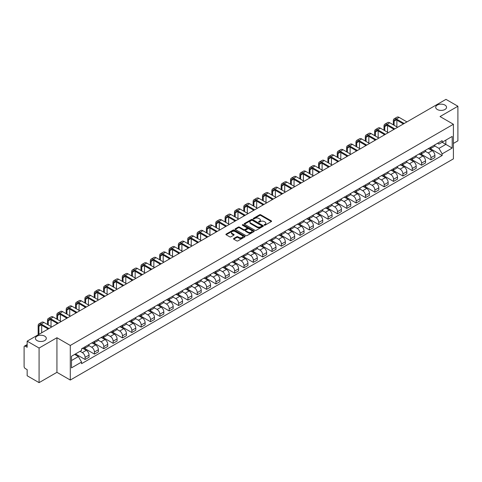 <?xml version="1.0" encoding="UTF-8"?>
<svg xmlns="http://www.w3.org/2000/svg" width="482" height="482" viewBox="0 0 482 482"><rect width="100%" height="100%" fill="white"/><g stroke="black" fill="none" stroke-linecap="round" stroke-linejoin="round"><path stroke-width="0.72" d="M264.263 225.184A0.584 0.337 0 0 0 265.088 225.184L271.336 221.575A0.831 0.482 0 0 0 271.583 221.238A0.831 0.482 0 0 0 271.336 220.895L260.75 214.785A0.831 0.482 0 0 0 259.575 214.785L253.327 218.394A0.584 0.337 0 0 0 254.147 218.87L254.96 218.4A2.663 1.536 0 0 1 258.72 218.4L259.605 218.912A2.663 1.536 0 0 1 260.382 219.997A2.663 1.536 0 0 1 259.605 221.081L258.798 221.551A0.584 0.337 0 0 0 259.617 222.027L260.425 221.557A2.663 1.536 0 0 1 264.19 221.557L265.076 222.069A2.663 1.536 0 0 1 265.853 223.154A2.663 1.536 0 0 1 265.076 224.238L264.263 224.708A0.584 0.337 0 0 0 264.263 225.184L264.263 224.708M44.712 336.147A5.423 3.133 0 0 0 38.801 335.466A5.423 3.133 0 0 0 35.451 338.364A5.423 3.133 0 0 0 37.042 340.575A5.423 3.133 0 0 0 42.952 341.256A5.423 3.133 0 0 0 46.302 338.364A5.423 3.133 0 0 0 44.712 336.147M444.958 105.07A5.423 3.133 0 0 0 439.048 104.389A5.423 3.133 0 0 0 435.698 107.281A5.423 3.133 0 0 0 437.288 109.492A5.423 3.133 0 0 0 443.199 110.173A5.423 3.133 0 0 0 446.549 107.281A5.423 3.133 0 0 0 444.958 105.07M233.758 238.488A0.831 0.482 0 0 0 233.511 238.825A0.831 0.482 0 0 0 233.758 239.162L236.728 240.88A0.831 0.482 0 0 0 237.903 240.88L244.844 236.873A0.831 0.482 0 0 0 245.085 236.535A0.831 0.482 0 0 0 244.844 236.192L234.258 230.083A0.831 0.482 0 0 0 233.077 230.083L226.142 234.089A0.831 0.482 0 0 0 225.895 234.427A0.831 0.482 0 0 0 226.142 234.77L229.727 236.837A0.831 0.482 0 0 0 230.902 236.837L233.872 235.126A0.831 0.482 0 0 0 234.119 234.782A0.831 0.482 0 0 0 233.872 234.445L232.095 233.421A2.223 1.283 0 0 1 231.444 232.511A2.223 1.283 0 0 1 232.818 231.324A2.223 1.283 0 0 1 235.24 231.601L242.211 235.626A2.223 1.283 0 0 1 242.862 236.535A2.223 1.283 0 0 1 241.488 237.722A2.223 1.283 0 0 1 239.066 237.439L237.903 236.77A0.831 0.482 0 0 0 236.728 236.77L233.758 238.488L233.758 239.162L236.728 237.463L236.728 236.77M70.294 345.455L56.936 337.737L39.078 348.046L27.155 341.166L445.977 99.358L457.9 106.245L440.042 116.554L453.405 124.266L70.294 345.455L70.294 380.045L453.405 158.861L453.405 124.266M255.014 230.318A0.831 0.482 0 0 0 256.195 230.318L263.13 226.311A0.831 0.482 0 0 0 263.377 225.974A0.831 0.482 0 0 0 263.13 225.636L252.544 219.521A0.831 0.482 0 0 0 251.369 219.521L244.428 223.528A0.831 0.482 0 0 0 244.187 223.865A0.831 0.482 0 0 0 244.428 224.208L255.014 230.318M242.633 225.311A0.584 0.337 0 0 1 243.223 225.389L253.978 231.601L247.049 235.602A0.831 0.482 0 0 1 245.868 235.602L235.282 229.486L235.282 228.805A0.831 0.482 0 0 0 235.041 229.149A0.831 0.482 0 0 0 235.282 229.486M235.282 228.805L238.253 227.094A0.831 0.482 0 0 1 239.434 227.094L243.723 229.571A0.831 0.482 0 0 0 244.898 229.571L246.868 228.432A0.831 0.482 0 0 0 247.115 228.094A0.831 0.482 0 0 0 246.868 227.757L242.404 225.172A0.584 0.337 0 0 1 243.223 224.702L253.99 230.914A0.831 0.482 0 0 1 254.231 231.252A0.831 0.482 0 0 1 253.99 231.595L253.99 230.914M39.078 348.046L39.078 382.642L27.155 375.755L27.155 369.634L25.299 368.561A1.693 0.976 -120 0 1 24.1 366.483L24.1 346.907A1.693 0.976 -120 0 1 24.449 346.13L27.155 344.57M453.405 143.431L457.9 140.834L457.9 106.245M39.078 382.642L56.936 372.333L70.294 380.045M27.155 341.166L27.155 347.287L25.299 346.215A1.693 0.976 -120 0 0 24.449 346.13M430.938 147.1A3.898 2.253 60 0 1 430.131 148.848L434.083 146.564A3.898 2.253 -120 0 0 434.891 144.817M425.323 151.294L428.179 152.945A3.898 2.253 60 0 1 430.938 157.716L434.891 155.433A3.898 2.253 -120 0 0 432.137 150.661L429.305 149.028M434.891 155.433L434.891 157.548L430.938 159.825L421.027 154.107M430.131 148.848A3.898 2.253 60 0 1 428.209 148.673M430.938 157.716L430.938 159.825M421.587 152.493A3.898 2.253 60 0 1 420.78 154.246L424.738 151.963A3.898 2.253 -120 0 0 425.546 150.209M411.676 159.5L421.587 165.224L425.546 162.94L425.546 160.831A3.898 2.253 -120 0 0 422.786 156.06L419.961 154.421M420.78 154.246A3.898 2.253 60 0 1 418.864 154.065M415.978 156.692L418.834 158.343A3.898 2.253 60 0 1 421.587 163.115L421.587 165.224M412.243 157.891A3.898 2.253 60 0 1 411.435 159.638L415.388 157.355A3.898 2.253 -120 0 0 416.195 155.608M402.331 164.898L412.243 170.622L416.195 168.338L416.195 166.23A3.898 2.253 -120 0 0 413.442 161.452L410.61 159.819M411.435 159.638A3.898 2.253 60 0 1 409.519 159.464M406.633 162.091L409.489 163.735A3.898 2.253 60 0 1 412.243 168.513L412.243 170.622M402.898 163.29A3.898 2.253 60 0 1 402.09 165.037L406.043 162.753A3.898 2.253 -120 0 0 406.85 161.006M392.981 170.297L402.898 176.02L406.85 173.737L406.85 171.622A3.898 2.253 -120 0 0 404.097 166.85L401.265 165.218M402.09 165.037A3.898 2.253 60 0 1 400.168 164.862M397.282 167.483L400.138 169.134A3.898 2.253 60 0 1 402.898 173.906L402.898 176.02M393.547 168.682A3.898 2.253 60 0 1 392.74 170.435L396.698 168.152A3.898 2.253 -120 0 0 397.505 166.398M383.636 175.689L393.547 181.413L397.505 179.129L397.505 177.021A3.898 2.253 -120 0 0 394.746 172.249L391.914 170.61M392.74 170.435A3.898 2.253 60 0 1 390.824 170.26M387.938 172.881L390.794 174.532A3.898 2.253 60 0 1 393.547 179.304L393.547 181.413M384.202 174.08A3.898 2.253 60 0 1 383.395 175.828L387.347 173.544A3.898 2.253 -120 0 0 388.155 171.797M374.291 181.087L384.202 186.811L388.155 184.528L388.155 182.419A3.898 2.253 -120 0 0 385.401 177.641L382.569 176.008M383.395 175.828A3.898 2.253 60 0 1 381.473 175.653M378.587 178.28L381.443 179.925A3.898 2.253 60 0 1 384.202 184.702L384.202 186.811M374.857 179.479A3.898 2.253 60 0 1 374.05 181.226L378.002 178.943A3.898 2.253 -120 0 0 378.81 177.195M364.94 186.486L374.857 192.21L378.81 189.926L378.81 187.811A3.898 2.253 -120 0 0 376.05 183.04L373.225 181.407M374.05 181.226A3.898 2.253 60 0 1 372.128 181.051M369.242 183.672L372.098 185.323A3.898 2.253 60 0 1 374.857 190.095L374.857 192.21M365.507 184.871A3.898 2.253 60 0 1 364.699 186.624L368.658 184.341A3.898 2.253 -120 0 0 369.465 182.588M355.596 191.878L365.507 197.602L369.465 195.318L369.465 193.21A3.898 2.253 -120 0 0 366.706 188.438L363.874 186.799M364.699 186.624A3.898 2.253 60 0 1 362.783 186.45M359.897 189.071L362.753 190.721A3.898 2.253 60 0 1 365.507 195.493L365.507 197.602M356.162 190.27A3.898 2.253 60 0 1 355.354 192.017L359.307 189.733A3.898 2.253 -120 0 0 360.114 187.986M346.245 197.277L356.162 203L360.114 200.717L360.114 198.608A3.898 2.253 -120 0 0 357.361 193.83L354.529 192.198M355.354 192.017A3.898 2.253 60 0 1 353.433 191.842M350.547 194.469L353.402 196.114A3.898 2.253 60 0 1 356.162 200.892L356.162 203M346.811 195.668A3.898 2.253 60 0 1 346.004 197.415L349.962 195.132A3.898 2.253 -120 0 0 350.769 193.384M336.9 202.675L346.811 208.399L350.769 206.115L350.769 204A3.898 2.253 -120 0 0 348.01 199.229L345.184 197.596M346.004 197.415A3.898 2.253 60 0 1 344.088 197.24M341.202 199.861L344.058 201.512A3.898 2.253 60 0 1 346.811 206.284L346.811 208.399M337.466 201.06A3.898 2.253 60 0 1 336.659 202.814L340.611 200.53A3.898 2.253 -120 0 0 341.419 198.777M327.555 208.067L337.466 213.791L341.419 211.508L341.419 209.399A3.898 2.253 -120 0 0 338.665 204.627L335.834 202.994M336.659 202.814A3.898 2.253 60 0 1 334.743 202.639M331.857 205.26L334.713 206.911A3.898 2.253 60 0 1 337.466 211.682L337.466 213.791M328.122 206.459A3.898 2.253 60 0 1 327.314 208.206L331.267 205.928A3.898 2.253 -120 0 0 332.074 204.175M318.204 213.466L328.122 219.19L332.074 216.906L332.074 214.797A3.898 2.253 -120 0 0 329.32 210.019L326.489 208.387M327.314 208.206A3.898 2.253 60 0 1 325.392 208.031M322.506 210.658L325.362 212.303A3.898 2.253 60 0 1 328.122 217.081L328.122 219.19M318.771 211.857A3.898 2.253 60 0 1 317.963 213.604L321.922 211.321A3.898 2.253 -120 0 0 322.729 209.574M308.86 218.864L318.771 224.588L322.729 222.304L322.729 220.19A3.898 2.253 -120 0 0 319.97 215.418L317.138 213.785M317.963 213.604A3.898 2.253 60 0 1 316.047 213.43M313.161 216.05L316.017 217.701A3.898 2.253 60 0 1 318.771 222.473L318.771 224.588M309.426 217.249A3.898 2.253 60 0 1 308.619 219.003L312.571 216.719A3.898 2.253 -120 0 0 313.378 214.966M299.515 224.257L309.426 229.98L313.378 227.697L313.378 225.588A3.898 2.253 -120 0 0 310.625 220.816L307.793 219.183M308.619 219.003A3.898 2.253 60 0 1 306.697 218.828M303.811 221.449L306.666 223.1A3.898 2.253 60 0 1 309.426 227.872L309.426 229.98M300.075 222.648A3.898 2.253 60 0 1 299.274 224.401L303.226 222.118A3.898 2.253 -120 0 0 304.034 220.364M290.164 229.655L300.081 235.379L304.034 233.095L304.034 230.986A3.898 2.253 -120 0 0 301.274 226.209L298.448 224.576M299.274 224.401A3.898 2.253 60 0 1 297.352 224.22M294.466 226.847L297.322 228.492A3.898 2.253 60 0 1 300.081 233.27L300.081 235.379M290.73 228.046A3.898 2.253 60 0 1 289.923 229.793L293.881 227.51A3.898 2.253 -120 0 0 294.683 225.763M280.819 235.053L290.73 240.777L294.683 238.494L294.683 236.385A3.898 2.253 -120 0 0 291.929 231.607L289.098 229.974M289.923 229.793A3.898 2.253 60 0 1 288.007 229.619M285.121 232.24L287.977 233.891A3.898 2.253 60 0 1 290.73 238.662L290.73 240.777M281.386 233.439A3.898 2.253 60 0 1 280.578 235.192L284.531 232.908A3.898 2.253 -120 0 0 285.338 231.161M271.468 240.446L281.386 246.169L285.338 243.886L285.338 241.777A3.898 2.253 -120 0 0 282.585 237.005L279.753 235.373M280.578 235.192A3.898 2.253 60 0 1 278.656 235.017M275.77 237.638L278.626 239.289A3.898 2.253 60 0 1 281.386 244.061L281.386 246.169M272.035 238.837A3.898 2.253 60 0 1 271.227 240.59L275.186 238.307A3.898 2.253 -120 0 0 275.993 236.554M262.124 245.844L272.035 251.568L275.993 249.284L275.993 247.176A3.898 2.253 -120 0 0 273.234 242.404L270.402 240.765M271.227 240.59A3.898 2.253 60 0 1 269.311 240.41M266.425 243.036L269.281 244.681A3.898 2.253 60 0 1 272.035 249.459L272.035 251.568M262.69 244.235A3.898 2.253 60 0 1 261.883 245.983L265.835 243.699A3.898 2.253 -120 0 0 266.642 241.952M252.779 251.243L262.69 256.966L266.642 254.683L266.642 252.574A3.898 2.253 -120 0 0 263.889 247.796L261.057 246.163M261.883 245.983A3.898 2.253 60 0 1 259.967 245.808M257.075 248.429L259.937 250.08A3.898 2.253 60 0 1 262.69 254.858L262.69 256.966M253.345 249.634A3.898 2.253 60 0 1 252.538 251.381L256.49 249.098A3.898 2.253 -120 0 0 257.298 247.35M243.428 256.635L253.345 262.359L257.298 260.075L257.298 257.966A3.898 2.253 -120 0 0 254.544 253.195L251.712 251.562M252.538 251.381A3.898 2.253 60 0 1 250.616 251.206M247.73 253.827L250.586 255.478A3.898 2.253 60 0 1 253.345 260.25L253.345 262.359M243.994 255.026A3.898 2.253 60 0 1 243.187 256.779L247.145 254.496A3.898 2.253 -120 0 0 247.953 252.743M234.083 262.033L243.994 267.757L247.953 265.474L247.953 263.365A3.898 2.253 -120 0 0 245.193 258.593L242.362 256.954M243.187 256.779A3.898 2.253 60 0 1 241.271 256.599M238.385 259.226L241.241 260.876A3.898 2.253 60 0 1 243.994 265.648L243.994 267.757M234.65 260.425A3.898 2.253 60 0 1 233.842 262.172L237.795 259.888A3.898 2.253 -120 0 0 238.602 258.141M224.739 267.432L234.65 273.155L238.602 270.872L238.602 268.763A3.898 2.253 -120 0 0 235.849 263.985L233.017 262.353M233.842 262.172A3.898 2.253 60 0 1 231.92 261.997M229.034 264.624L231.89 266.269A3.898 2.253 60 0 1 234.65 271.047L234.65 273.155M225.299 265.823A3.898 2.253 60 0 1 224.492 267.57L228.45 265.287A3.898 2.253 -120 0 0 229.257 263.54M215.388 272.83L225.299 278.548L229.257 276.27L229.257 274.156A3.898 2.253 -120 0 0 226.498 269.384L223.672 267.751M224.492 267.57A3.898 2.253 60 0 1 222.576 267.396M219.69 270.016L222.545 271.667A3.898 2.253 60 0 1 225.299 276.439L225.299 278.548M215.954 271.215A3.898 2.253 60 0 1 215.147 272.969L219.099 270.685A3.898 2.253 -120 0 0 219.906 268.932M206.043 278.222L215.954 283.946L219.906 281.663L219.906 279.554A3.898 2.253 -120 0 0 217.153 274.782L214.321 273.143M215.147 272.969A3.898 2.253 60 0 1 213.231 272.788M210.345 275.415L213.201 277.066A3.898 2.253 60 0 1 215.954 281.837L215.954 283.946M206.609 276.614A3.898 2.253 60 0 1 205.802 278.361L209.754 276.078A3.898 2.253 -120 0 0 210.562 274.33M196.692 283.621L206.609 289.345L210.562 287.061L210.562 284.952A3.898 2.253 -120 0 0 207.808 280.175L204.977 278.542M205.802 278.361A3.898 2.253 60 0 1 203.88 278.186M200.994 280.813L203.85 282.458A3.898 2.253 60 0 1 206.609 287.236L206.609 289.345M197.258 282.012A3.898 2.253 60 0 1 196.451 283.759L200.41 281.476A3.898 2.253 -120 0 0 201.217 279.729M187.347 289.019L197.258 294.743L201.217 292.46L201.217 290.345A3.898 2.253 -120 0 0 198.457 285.573L195.626 283.94M196.451 283.759A3.898 2.253 60 0 1 194.535 283.585M191.649 286.206L194.505 287.856A3.898 2.253 60 0 1 197.258 292.628L197.258 294.743M187.914 287.405A3.898 2.253 60 0 1 187.106 289.158L191.059 286.874A3.898 2.253 -120 0 0 191.866 285.121M178.003 294.412L187.914 300.135L191.866 297.852L191.866 295.743A3.898 2.253 -120 0 0 189.113 290.971L186.281 289.333M187.106 289.158A3.898 2.253 60 0 1 185.184 288.983M182.298 291.604L185.154 293.255A3.898 2.253 60 0 1 187.914 298.027L187.914 300.135M178.569 292.803A3.898 2.253 60 0 1 177.762 294.55L181.714 292.267A3.898 2.253 -120 0 0 182.521 290.519M168.652 299.81L178.569 305.534L182.521 303.25L182.521 301.142A3.898 2.253 -120 0 0 179.762 296.364L176.936 294.731M177.762 294.55A3.898 2.253 60 0 1 175.84 294.375M172.954 297.002L175.81 298.647A3.898 2.253 60 0 1 178.569 303.425L178.569 305.534M169.218 298.201A3.898 2.253 60 0 1 168.411 299.949L172.369 297.665A3.898 2.253 -120 0 0 173.177 295.918M159.307 305.208L169.218 310.932L173.177 308.649L173.177 306.534A3.898 2.253 -120 0 0 170.417 301.762L167.585 300.129M168.411 299.949A3.898 2.253 60 0 1 166.495 299.774M163.609 302.395L166.465 304.046A3.898 2.253 60 0 1 169.218 308.817L169.218 310.932M159.873 303.594A3.898 2.253 60 0 1 159.066 305.347L163.018 303.064A3.898 2.253 -120 0 0 163.826 301.31M149.956 310.601L159.873 316.325L163.826 314.041L163.826 311.932A3.898 2.253 -120 0 0 161.072 307.161L158.241 305.522M159.066 305.347A3.898 2.253 60 0 1 157.144 305.172M154.258 307.793L157.114 309.444A3.898 2.253 60 0 1 159.873 314.216L159.873 316.325M150.523 308.992A3.898 2.253 60 0 1 149.715 310.739L153.674 308.456A3.898 2.253 -120 0 0 154.481 306.709M140.611 315.999L150.523 321.723L154.481 319.439L154.481 317.331A3.898 2.253 -120 0 0 151.722 312.553L148.896 310.92M149.715 310.739A3.898 2.253 60 0 1 147.799 310.565M144.913 313.192L147.769 314.836A3.898 2.253 60 0 1 150.523 319.614L150.523 321.723M141.178 314.391A3.898 2.253 60 0 1 140.37 316.138L144.323 313.854A3.898 2.253 -120 0 0 145.13 312.107M131.267 321.398L141.178 327.121L145.13 324.838L145.13 322.723A3.898 2.253 -120 0 0 142.377 317.951L139.545 316.319M140.37 316.138A3.898 2.253 60 0 1 138.455 315.963M135.569 318.584L138.424 320.235A3.898 2.253 60 0 1 141.178 325.007L141.178 327.121M131.833 319.783A3.898 2.253 60 0 1 131.026 321.536L134.978 319.253A3.898 2.253 -120 0 0 135.785 317.499M121.916 326.79L131.833 332.514L135.785 330.23L135.785 328.122A3.898 2.253 -120 0 0 133.032 323.35L130.2 321.717M131.026 321.536A3.898 2.253 60 0 1 129.104 321.361M126.218 323.982L129.074 325.633A3.898 2.253 60 0 1 131.833 330.405L131.833 332.514M122.482 325.181A3.898 2.253 60 0 1 121.675 326.929L125.633 324.651A3.898 2.253 -120 0 0 126.441 322.898M112.571 332.188L122.482 337.912L126.441 335.629L126.441 333.52A3.898 2.253 -120 0 0 123.681 328.742L120.849 327.109M121.675 326.929A3.898 2.253 60 0 1 119.759 326.754M116.873 329.381L119.729 331.026A3.898 2.253 60 0 1 122.482 335.803L122.482 337.912M113.137 330.58A3.898 2.253 60 0 1 112.33 332.327L116.283 330.043A3.898 2.253 -120 0 0 117.09 328.296M103.226 337.587L113.137 343.311L117.09 341.027L117.09 338.912A3.898 2.253 -120 0 0 114.336 334.14L111.505 332.508M112.33 332.327A3.898 2.253 60 0 1 110.408 332.152M107.522 334.773L110.378 336.424A3.898 2.253 60 0 1 113.137 341.196L113.137 343.311M103.787 335.972A3.898 2.253 60 0 1 102.985 337.725L106.938 335.442A3.898 2.253 -120 0 0 107.745 333.689M93.876 342.979L103.793 348.703L107.745 346.419L107.745 344.311A3.898 2.253 -120 0 0 104.986 339.539L102.16 337.906M102.985 337.725A3.898 2.253 60 0 1 101.063 337.551M98.177 340.172L101.033 341.822A3.898 2.253 60 0 1 103.793 346.594L103.793 348.703M94.442 341.37A3.898 2.253 60 0 1 93.635 343.124L97.593 340.84A3.898 2.253 -120 0 0 98.394 339.087M84.531 348.378L94.442 354.101L98.394 351.818L98.394 349.709A3.898 2.253 -120 0 0 95.641 344.931L92.809 343.298M93.635 343.124A3.898 2.253 60 0 1 91.719 342.943M88.833 345.57L91.688 347.215A3.898 2.253 60 0 1 94.442 351.993L94.442 354.101M85.097 346.769A3.898 2.253 60 0 1 84.29 348.516L88.242 346.233A3.898 2.253 -120 0 0 89.05 344.485M75.481 353.945L85.097 359.5L89.05 357.216L89.05 355.107A3.898 2.253 -120 0 0 86.296 350.33L83.464 348.697M84.29 348.516A3.898 2.253 60 0 1 82.368 348.341M80.06 351.3L82.338 352.613A3.898 2.253 60 0 1 85.097 357.385L85.097 359.5M437.56 143.275L438.963 144.088L452.206 136.442L445.856 140.111L445.856 144.401L438.963 148.378L434.674 145.901M71.493 360.536L78.385 356.56L81.56 362.06L71.493 367.868L71.493 356.246L81.56 350.432L81.56 348.811L442.145 140.63L442.145 142.256L452.206 148.064L442.145 153.879L438.963 148.378M452.206 136.442L452.206 148.064M81.56 362.06L81.56 363.681L442.145 155.505L442.145 153.879M56.936 337.737L56.936 372.333M78.385 356.56L74.668 354.415M430.372 148.709L442.145 155.505M264.498 225.269L265.076 224.931A2.663 1.536 0 0 0 265.853 223.847L265.853 223.154M260.382 219.997L260.382 220.69A2.663 1.536 0 0 1 259.605 221.774L259.027 222.106M271.336 220.895L271.336 221.575L260.75 215.478A0.831 0.482 0 0 0 259.575 215.478L253.556 218.948M263.124 226.317L252.544 220.214A0.831 0.482 0 0 0 251.369 220.214L244.44 224.214L244.428 223.528M261.66 226.209A0.584 0.337 0 0 0 261.66 225.733L252.369 220.37A0.584 0.337 0 0 0 251.544 220.37L250.694 220.864A2.663 1.536 0 0 0 249.917 221.949A2.663 1.536 0 0 0 250.694 223.033L257.045 226.703A2.663 1.536 0 0 0 260.81 226.703L261.66 226.209L261.66 226.902A0.584 0.337 0 0 0 261.834 226.667L261.834 225.974M249.917 221.949L249.917 222.642A2.663 1.536 0 0 0 250.694 223.726L250.694 223.033M261.66 226.902L260.81 227.396A2.663 1.536 0 0 1 257.045 227.396L250.694 223.726M235.294 229.492L238.253 227.787L238.253 227.094M247.115 228.094L247.115 228.787A0.831 0.482 0 0 1 246.868 229.125L244.898 230.263A0.831 0.482 0 0 1 243.723 230.263L239.434 227.787A0.831 0.482 0 0 0 238.253 227.787M248.182 232.143A2.223 1.283 0 0 0 250.604 232.42A2.223 1.283 0 0 0 251.978 231.233A2.223 1.283 0 0 0 251.327 230.33L248.869 228.908A0.831 0.482 0 0 0 247.694 228.908L245.724 230.047A0.831 0.482 0 0 0 245.483 230.39A0.831 0.482 0 0 0 245.724 230.727L248.182 232.143L248.182 232.836A2.223 1.283 0 0 0 250.604 233.113A2.223 1.283 0 0 0 251.978 231.926L251.978 231.233M245.483 230.39L245.483 231.077A0.831 0.482 0 0 0 245.724 231.42L245.724 230.727M248.182 232.836L245.724 231.42M242.862 236.535L242.862 237.222A2.223 1.283 0 0 1 241.488 238.409A2.223 1.283 0 0 1 239.066 238.132L237.903 237.463A0.831 0.482 0 0 0 236.728 237.463M231.444 232.511L231.444 233.204A2.223 1.283 0 0 0 232.095 234.107L232.095 233.421M233.872 234.445L233.872 235.126L232.095 234.107M244.832 236.879L234.258 230.776A0.831 0.482 0 0 0 233.077 230.776L226.148 234.776L226.142 234.089M394.119 125.284L394.119 121.169A3.175 1.832 60 0 1 394.776 119.717A3.175 1.832 60 0 1 396.367 119.873L403.404 123.94M406.941 121.898L399.12 117.385A4.278 2.47 -120 0 0 396.981 117.168L394.228 118.759A4.278 2.47 -120 0 0 393.342 120.723L393.342 124.838M404.187 123.488L396.367 118.976A4.278 2.47 -120 0 0 394.228 118.759M393.342 128.917L393.342 129.748M396.873 126.88L396.873 120.169M384.769 130.682L384.769 126.567A3.175 1.832 60 0 1 385.431 125.115A3.175 1.832 60 0 1 387.016 125.272L394.059 129.333M397.596 127.29L389.775 122.777A4.278 2.47 -120 0 0 387.636 122.567L384.877 124.157A4.278 2.47 -120 0 0 383.991 126.115L383.991 130.236M394.836 128.887L387.016 124.368A4.278 2.47 -120 0 0 384.877 124.157M383.991 134.315L383.991 135.147M387.528 132.273L387.528 125.561M375.424 136.081L375.424 131.966A3.175 1.832 60 0 1 376.081 130.508A3.175 1.832 60 0 1 377.671 130.664L384.708 134.731M388.245 132.689L380.425 128.176A4.278 2.47 -120 0 0 378.286 127.965L375.532 129.556A4.278 2.47 -120 0 0 374.647 131.514L374.647 135.629M385.492 134.279L377.671 129.766A4.278 2.47 -120 0 0 375.532 129.556M374.647 139.714L374.647 140.539M378.183 137.671L378.183 130.959M366.079 141.479L366.079 137.358A3.175 1.832 60 0 1 366.736 135.906A3.175 1.832 60 0 1 368.326 136.063L375.364 140.129M378.9 138.087L371.08 133.574A4.278 2.47 -120 0 0 368.941 133.357L366.181 134.954A4.278 2.47 -120 0 0 365.296 136.912L365.296 141.027M376.141 139.678L368.326 135.165A4.278 2.47 -120 0 0 366.181 134.954M365.296 145.106L365.296 145.938M368.832 143.07L368.832 136.358M356.728 146.871L356.728 142.756A3.175 1.832 60 0 1 357.391 141.304A3.175 1.832 60 0 1 358.976 141.461L366.019 145.522M369.549 143.485L361.735 138.967A4.278 2.47 -120 0 0 359.596 138.756L356.837 140.346A4.278 2.47 -120 0 0 355.951 142.304L355.951 146.426M366.796 145.076L358.976 140.557A4.278 2.47 -120 0 0 356.837 140.346M355.951 150.505L355.951 151.336M359.488 148.462L359.488 141.75M347.383 152.27L347.383 148.155A3.175 1.832 60 0 1 348.04 146.697A3.175 1.832 60 0 1 349.631 146.853L356.668 150.92M360.205 148.878L352.384 144.365A4.278 2.47 -120 0 0 350.245 144.154L347.492 145.745A4.278 2.47 -120 0 0 346.606 147.703L346.606 151.818M357.451 150.468L349.631 145.956A4.278 2.47 -120 0 0 347.492 145.745M346.606 155.903L346.606 156.734M350.137 153.86L350.137 147.149M338.039 157.668L338.039 153.547A3.175 1.832 60 0 1 338.695 152.095A3.175 1.832 60 0 1 340.28 152.252L347.323 156.319M350.86 154.276L343.039 149.763A4.278 2.47 -120 0 0 340.901 149.547L338.141 151.143A4.278 2.47 -120 0 0 337.255 153.101L337.255 157.216M348.1 155.867L340.28 151.354A4.278 2.47 -120 0 0 338.141 151.143M337.255 161.295L337.255 162.127M340.792 159.259L340.792 152.547M328.688 163.061L328.688 158.946A3.175 1.832 60 0 1 329.345 157.493A3.175 1.832 60 0 1 330.935 157.65L337.978 161.711M341.509 159.675L333.695 155.156A4.278 2.47 -120 0 0 331.55 154.945L328.796 156.536A4.278 2.47 -120 0 0 327.911 158.494L327.911 162.615M338.756 161.265L330.935 156.746A4.278 2.47 -120 0 0 328.796 156.536M327.911 166.694L327.911 167.525M331.447 164.651L331.447 157.945M319.343 168.459L319.343 164.344A3.175 1.832 60 0 1 320 162.886A3.175 1.832 60 0 1 321.59 163.043L328.628 167.109M332.164 165.067L324.344 160.554A4.278 2.47 -120 0 0 322.205 160.343L319.452 161.934A4.278 2.47 -120 0 0 318.56 163.892L318.56 168.007M329.405 166.658L321.59 162.145A4.278 2.47 -120 0 0 319.452 161.934M318.56 172.092L318.56 172.924M322.097 170.05L322.097 163.338M309.992 173.857L309.992 169.736A3.175 1.832 60 0 1 310.655 168.284A3.175 1.832 60 0 1 312.24 168.441L319.283 172.508M322.82 170.465L314.999 165.953A4.278 2.47 -120 0 0 312.86 165.742L310.101 167.332A4.278 2.47 -120 0 0 309.215 169.29L309.215 173.406M320.06 172.056L312.24 167.543A4.278 2.47 -120 0 0 310.101 167.332M309.215 177.484L309.215 178.316M312.752 175.448L312.752 168.736M300.648 179.25L300.648 175.135A3.175 1.832 60 0 1 301.304 173.683A3.175 1.832 60 0 1 302.895 173.839L309.932 177.9M313.469 175.864L305.648 171.345A4.278 2.47 -120 0 0 303.509 171.134L300.756 172.725A4.278 2.47 -120 0 0 299.87 174.683L299.87 178.804M310.715 177.454L302.895 172.936A4.278 2.47 -120 0 0 300.756 172.725M299.87 182.883L299.87 183.714M303.401 180.84L303.401 174.135M291.303 184.648L291.303 180.533A3.175 1.832 60 0 1 291.959 179.075A3.175 1.832 60 0 1 293.55 179.232L300.587 183.299M304.124 181.256L296.303 176.743A4.278 2.47 -120 0 0 294.165 176.532L291.405 178.123A4.278 2.47 -120 0 0 290.519 180.081L290.519 184.196M301.364 182.847L293.55 178.334A4.278 2.47 -120 0 0 291.405 178.123M290.519 188.281L290.519 189.113M294.056 186.239L294.056 179.527M281.952 190.047L281.952 185.925A3.175 1.832 60 0 1 282.609 184.473A3.175 1.832 60 0 1 284.199 184.63L291.242 188.697M294.773 186.655L286.959 182.142A4.278 2.47 -120 0 0 284.82 181.931L282.06 183.522A4.278 2.47 -120 0 0 281.175 185.48L281.175 189.595M292.02 188.245L284.199 183.732A4.278 2.47 -120 0 0 282.06 183.522M281.175 193.68L281.175 194.505M284.711 191.637L284.711 184.925M272.607 195.439L272.607 191.324A3.175 1.832 60 0 1 273.264 189.872A3.175 1.832 60 0 1 274.854 190.029L281.892 194.089M285.428 192.053L277.608 187.534A4.278 2.47 -120 0 0 275.469 187.323L272.716 188.914A4.278 2.47 -120 0 0 271.83 190.872L271.83 194.993M282.675 193.643L274.854 189.131A4.278 2.47 -120 0 0 272.716 188.914M271.83 199.072L271.83 199.903M275.361 197.03L275.361 190.324M263.256 200.837L263.256 196.722A3.175 1.832 60 0 1 263.919 195.264A3.175 1.832 60 0 1 265.504 195.421L272.547 199.488M276.084 197.445L268.263 192.933A4.278 2.47 -120 0 0 266.124 192.722L263.365 194.312A4.278 2.47 -120 0 0 262.479 196.27L262.479 200.385M273.324 199.036L265.504 194.523A4.278 2.47 -120 0 0 263.365 194.312M262.479 204.47L262.479 205.302M266.016 202.428L266.016 195.716M253.912 206.236L253.912 202.115A3.175 1.832 60 0 1 254.568 200.663A3.175 1.832 60 0 1 256.159 200.819L263.202 204.886M266.733 202.844L258.912 198.331A4.278 2.47 -120 0 0 256.773 198.12L254.02 199.711A4.278 2.47 -120 0 0 253.134 201.669L253.134 205.784M263.979 204.434L256.159 199.922A4.278 2.47 -120 0 0 254.02 199.711M253.134 209.869L253.134 210.694M256.671 207.826L256.671 201.115M244.567 211.628L244.567 207.513A3.175 1.832 60 0 1 245.224 206.061A3.175 1.832 60 0 1 246.814 206.218L253.851 210.279M257.388 208.242L249.568 203.723A4.278 2.47 -120 0 0 247.429 203.512L244.675 205.103A4.278 2.47 -120 0 0 243.784 207.067L243.784 211.182M254.629 209.833L246.814 205.32A4.278 2.47 -120 0 0 244.675 205.103M243.784 215.261L243.784 216.093M247.32 213.225L247.32 206.513M235.216 217.027L235.216 212.911A3.175 1.832 60 0 1 235.879 211.453A3.175 1.832 60 0 1 237.463 211.616L244.507 215.677M248.037 213.634L240.223 209.122A4.278 2.47 -120 0 0 238.084 208.911L235.324 210.501A4.278 2.47 -120 0 0 234.439 212.46L234.439 216.575M245.284 215.231L237.463 210.712A4.278 2.47 -120 0 0 235.324 210.501M234.439 220.66L234.439 221.491M237.975 218.617L237.975 211.905M225.871 222.425L225.871 218.31A3.175 1.832 60 0 1 226.528 216.852A3.175 1.832 60 0 1 228.119 217.008L235.156 221.075M238.692 219.033L230.872 214.52A4.278 2.47 -120 0 0 228.733 214.309L225.98 215.9A4.278 2.47 -120 0 0 225.094 217.858L225.094 221.973M235.939 220.623L228.119 216.111A4.278 2.47 -120 0 0 225.98 215.9M225.094 226.058L225.094 226.883M228.625 224.016L228.625 217.304M216.526 227.817L216.526 223.702A3.175 1.832 60 0 1 217.183 222.25A3.175 1.832 60 0 1 218.768 222.407L225.811 226.474M229.348 224.431L221.527 219.919A4.278 2.47 -120 0 0 219.388 219.702L216.629 221.292A4.278 2.47 -120 0 0 215.743 223.256L215.743 227.371M226.588 226.022L218.768 221.509A4.278 2.47 -120 0 0 216.629 221.292M215.743 231.45L215.743 232.282M219.28 229.414L219.28 222.702M207.176 233.216L207.176 229.101A3.175 1.832 60 0 1 207.832 227.643A3.175 1.832 60 0 1 209.423 227.805L216.466 231.866M219.997 229.824L212.182 225.311A4.278 2.47 -120 0 0 210.038 225.1L207.284 226.691A4.278 2.47 -120 0 0 206.398 228.649L206.398 232.764M217.243 231.42L209.423 226.902A4.278 2.47 -120 0 0 207.284 226.691M206.398 236.849L206.398 237.68M209.935 234.806L209.935 228.094M197.831 238.614L197.831 234.499A3.175 1.832 60 0 1 198.488 233.041A3.175 1.832 60 0 1 200.078 233.198L207.115 237.265M210.652 235.222L202.832 230.709A4.278 2.47 -120 0 0 200.693 230.498L197.939 232.089A4.278 2.47 -120 0 0 197.054 234.047L197.054 238.162M207.899 236.813L200.078 232.3A4.278 2.47 -120 0 0 197.939 232.089M197.054 242.247L197.054 243.073M200.584 240.205L200.584 233.493M188.48 244.006L188.48 239.891A3.175 1.832 60 0 1 189.143 238.439A3.175 1.832 60 0 1 190.727 238.596L197.771 242.663M201.307 240.62L193.487 236.108A4.278 2.47 -120 0 0 191.348 235.891L188.589 237.481A4.278 2.47 -120 0 0 187.703 239.446L187.703 243.561M198.548 242.211L190.727 237.698A4.278 2.47 -120 0 0 188.589 237.481M187.703 247.64L187.703 248.471M191.24 245.603L191.24 238.891M179.135 249.405L179.135 245.29A3.175 1.832 60 0 1 179.792 243.838A3.175 1.832 60 0 1 181.383 243.994L188.42 248.055M191.957 246.013L184.136 241.5A4.278 2.47 -120 0 0 181.997 241.289L179.244 242.88A4.278 2.47 -120 0 0 178.358 244.838L178.358 248.959M189.203 247.609L181.383 243.091A4.278 2.47 -120 0 0 179.244 242.88M178.358 253.038L178.358 253.869M181.895 250.995L181.895 244.284M169.791 254.803L169.791 250.688A3.175 1.832 60 0 1 170.447 249.23A3.175 1.832 60 0 1 172.038 249.387L179.075 253.454M182.612 251.411L174.791 246.898A4.278 2.47 -120 0 0 172.652 246.688L169.893 248.278A4.278 2.47 -120 0 0 169.007 250.236L169.007 254.351M179.852 253.002L172.038 248.489A4.278 2.47 -120 0 0 169.893 248.278M169.007 258.436L169.007 259.262M172.544 256.394L172.544 249.682M160.44 260.202L160.44 256.081A3.175 1.832 60 0 1 161.102 254.629A3.175 1.832 60 0 1 162.687 254.785L169.73 258.852M173.261 256.81L165.447 252.297A4.278 2.47 -120 0 0 163.308 252.08L160.548 253.677A4.278 2.47 -120 0 0 159.663 255.635L159.663 259.75M170.508 258.4L162.687 253.887A4.278 2.47 -120 0 0 160.548 253.677M159.663 263.829L159.663 264.66M163.199 261.792L163.199 255.08M151.095 265.594L151.095 261.479A3.175 1.832 60 0 1 151.752 260.027A3.175 1.832 60 0 1 153.342 260.184L160.379 264.244M163.916 262.208L156.096 257.689A4.278 2.47 -120 0 0 153.957 257.478L151.203 259.069A4.278 2.47 -120 0 0 150.318 261.027L150.318 265.148M161.163 263.799L153.342 259.28A4.278 2.47 -120 0 0 151.203 259.069M150.318 269.227L150.318 270.059M153.848 267.185L153.848 260.473M141.75 270.992L141.75 266.877A3.175 1.832 60 0 1 142.407 265.419A3.175 1.832 60 0 1 143.991 265.576L151.035 269.643M154.571 267.6L146.751 263.088A4.278 2.47 -120 0 0 144.612 262.877L141.853 264.467A4.278 2.47 -120 0 0 140.967 266.425L140.967 270.541M151.812 269.191L143.991 264.678A4.278 2.47 -120 0 0 141.853 264.467M140.967 274.626L140.967 275.457M144.504 272.583L144.504 265.871M132.399 276.391L132.399 272.27A3.175 1.832 60 0 1 133.056 270.818A3.175 1.832 60 0 1 134.647 270.974L141.69 275.041M145.221 272.999L137.406 268.486A4.278 2.47 -120 0 0 135.261 268.269L132.508 269.866A4.278 2.47 -120 0 0 131.622 271.824L131.622 275.939M142.467 274.589L134.647 270.077A4.278 2.47 -120 0 0 132.508 269.866M131.622 280.018L131.622 280.849M135.159 277.981L135.159 271.27M123.055 281.783L123.055 277.668A3.175 1.832 60 0 1 123.711 276.216A3.175 1.832 60 0 1 125.302 276.373L132.339 280.434M135.876 278.397L128.055 273.878A4.278 2.47 -120 0 0 125.916 273.668L123.163 275.258A4.278 2.47 -120 0 0 122.271 277.216L122.271 281.337M133.116 279.988L125.302 275.469A4.278 2.47 -120 0 0 123.163 275.258M122.271 285.416L122.271 286.248M125.808 283.374L125.808 276.668M113.704 287.182L113.704 283.067A3.175 1.832 60 0 1 114.367 281.608A3.175 1.832 60 0 1 115.951 281.765L122.994 285.832M126.531 283.79L118.711 279.277A4.278 2.47 -120 0 0 116.572 279.066L113.812 280.657A4.278 2.47 -120 0 0 112.927 282.615L112.927 286.73M123.772 285.38L115.951 280.867A4.278 2.47 -120 0 0 113.812 280.657M112.927 290.815L112.927 291.646M116.463 288.772L116.463 282.06M104.359 292.58L104.359 288.459A3.175 1.832 60 0 1 105.016 287.007A3.175 1.832 60 0 1 106.606 287.164L113.644 291.23M117.18 289.188L109.36 284.675A4.278 2.47 -120 0 0 107.221 284.464L104.467 286.055A4.278 2.47 -120 0 0 103.582 288.013L103.582 292.128M114.427 290.779L106.606 286.266A4.278 2.47 -120 0 0 104.467 286.055M103.582 296.207L103.582 297.039M107.112 294.171L107.112 287.459M95.014 297.972L95.014 293.857A3.175 1.832 60 0 1 95.671 292.405A3.175 1.832 60 0 1 97.262 292.562L104.299 296.623M107.835 294.586L100.015 290.068A4.278 2.47 -120 0 0 97.876 289.857L95.117 291.447A4.278 2.47 -120 0 0 94.231 293.405L94.231 297.527M105.076 296.177L97.262 291.658A4.278 2.47 -120 0 0 95.117 291.447M94.231 301.605L94.231 302.437M97.768 299.563L97.768 292.857M85.663 303.371L85.663 299.256A3.175 1.832 60 0 1 86.32 297.798A3.175 1.832 60 0 1 87.911 297.954L94.954 302.021M98.485 299.979L90.67 295.466A4.278 2.47 -120 0 0 88.531 295.255L85.772 296.846A4.278 2.47 -120 0 0 84.886 298.804L84.886 302.919M95.731 301.569L87.911 297.057A4.278 2.47 -120 0 0 85.772 296.846M84.886 307.004L84.886 307.835M88.423 304.961L88.423 298.25M76.319 308.769L76.319 304.648A3.175 1.832 60 0 1 76.975 303.196A3.175 1.832 60 0 1 78.566 303.353L85.603 307.42M89.14 305.377L81.319 300.864A4.278 2.47 -120 0 0 79.181 300.654L76.427 302.244A4.278 2.47 -120 0 0 75.541 304.202L75.541 308.317M86.386 306.968L78.566 302.455A4.278 2.47 -120 0 0 76.427 302.244M75.541 312.402L75.541 313.228M79.072 310.36L79.072 303.648M66.968 314.162L66.968 310.047A3.175 1.832 60 0 1 67.631 308.594A3.175 1.832 60 0 1 69.215 308.751L76.258 312.812M79.795 310.776L71.975 306.257A4.278 2.47 -120 0 0 69.836 306.046L67.076 307.637A4.278 2.47 -120 0 0 66.191 309.595L66.191 313.716M77.036 312.366L69.215 307.853A4.278 2.47 -120 0 0 67.076 307.637M66.191 317.795L66.191 318.626M69.727 315.752L69.727 309.046M57.623 319.56L57.623 315.445A3.175 1.832 60 0 1 58.28 313.987A3.175 1.832 60 0 1 59.87 314.144L66.914 318.21M70.444 316.168L62.624 311.655A4.278 2.47 -120 0 0 60.485 311.444L57.732 313.035A4.278 2.47 -120 0 0 56.846 314.993L56.846 319.108M67.691 317.759L59.87 313.246A4.278 2.47 -120 0 0 57.732 313.035M56.846 323.193L56.846 324.024M60.383 321.151L60.383 314.439M48.278 324.958L48.278 320.837A3.175 1.832 60 0 1 48.935 319.385A3.175 1.832 60 0 1 50.526 319.542L57.563 323.609M61.1 321.566L53.279 317.054A4.278 2.47 -120 0 0 51.14 316.843L48.387 318.433A4.278 2.47 -120 0 0 47.495 320.391L47.495 324.507M58.34 323.157L50.526 318.644A4.278 2.47 -120 0 0 48.387 318.433M47.495 328.591L47.495 329.417M51.032 326.549L51.032 319.837M38.928 334.363L38.928 326.236A3.175 1.832 60 0 1 39.59 324.784A3.175 1.832 60 0 1 41.175 324.94L48.218 329.001M51.749 326.965L43.934 322.446A4.278 2.47 -120 0 0 41.795 322.235L39.036 323.826A4.278 2.47 -120 0 0 38.15 325.79L38.15 334.815M48.995 328.555L41.175 324.043A4.278 2.47 -120 0 0 39.036 323.826M41.687 332.773L41.687 325.236M94.442 351.993L98.394 349.709M103.793 346.594L107.745 344.311M113.137 341.196L117.09 338.912M122.482 335.803L126.441 333.52M131.833 330.405L135.785 328.122M141.178 325.007L145.13 322.723M150.523 319.614L154.481 317.331M159.873 314.216L163.826 311.932M169.218 308.817L173.177 306.534M178.569 303.425L182.521 301.142M187.914 298.027L191.866 295.743M197.258 292.628L201.217 290.345M206.609 287.236L210.562 284.952M215.954 281.837L219.906 279.554M225.299 276.439L229.257 274.156M234.65 271.047L238.602 268.763M243.994 265.648L247.953 263.365M253.345 260.25L257.298 257.966M262.69 254.858L266.642 252.574M272.035 249.459L275.993 247.176M281.386 244.061L285.338 241.777M290.73 238.662L294.683 236.385M300.081 233.27L304.034 230.986M309.426 227.872L313.378 225.588M318.771 222.473L322.729 220.19M328.122 217.081L332.074 214.797M337.466 211.682L341.419 209.399M346.811 206.284L350.769 204M356.162 200.892L360.114 198.608M365.507 195.493L369.465 193.21M374.857 190.095L378.81 187.811M384.202 184.702L388.155 182.419M393.547 179.304L397.505 177.021M402.898 173.906L406.85 171.622M412.243 168.513L416.195 166.23M421.587 163.115L425.546 160.831M85.097 357.385L89.05 355.107M82.338 352.613L86.296 350.33M91.688 347.215L95.641 344.931M101.033 341.822L104.986 339.539M110.378 336.424L114.336 334.14M119.729 331.026L123.681 328.742M129.074 325.633L133.032 323.35M138.424 320.235L142.377 317.951M147.769 314.836L151.722 312.553M157.114 309.444L161.072 307.161M166.465 304.046L170.417 301.762M175.81 298.647L179.762 296.364M185.154 293.255L189.113 290.971M194.505 287.856L198.457 285.573M203.85 282.458L207.808 280.175M213.201 277.066L217.153 274.782M222.545 271.667L226.498 269.384M231.89 266.269L235.849 263.985M241.241 260.876L245.193 258.593M250.586 255.478L254.544 253.195M259.937 250.08L263.889 247.796M269.281 244.681L273.234 242.404M278.626 239.289L282.585 237.005M287.977 233.891L291.929 231.607M297.322 228.492L301.274 226.209M306.666 223.1L310.625 220.816M316.017 217.701L319.97 215.418M325.362 212.303L329.32 210.019M334.713 206.911L338.665 204.627M344.058 201.512L348.01 199.229M353.402 196.114L357.361 193.83M362.753 190.721L366.706 188.438M372.098 185.323L376.05 183.04M381.443 179.925L385.401 177.641M390.794 174.532L394.746 172.249M400.138 169.134L404.097 166.85M409.489 163.735L413.442 161.452M418.834 158.343L422.786 156.06M428.179 152.945L432.137 150.661M27.155 345.142L25.299 346.215M265.076 224.931L265.076 224.238M258.798 222.027L258.798 221.551M259.605 221.774L259.605 221.081M253.327 218.87L253.327 218.394M259.575 215.478L259.575 214.785M260.75 215.478L260.75 214.785M251.369 220.214L251.369 219.521M252.544 220.214L252.544 219.521M263.13 226.311L263.13 225.636M257.045 227.396L257.045 226.703M260.81 227.396L260.81 226.703M239.434 227.787L239.434 227.094M243.723 230.263L243.723 229.571M244.898 230.263L244.898 229.571M246.868 229.125L246.868 228.432M243.223 225.389L243.223 224.702M237.903 237.463L237.903 236.77M239.066 238.132L239.066 237.439M233.077 230.776L233.077 230.083M234.258 230.776L234.258 230.083M244.844 236.873L244.844 236.192M396.367 118.976L399.12 117.385M394.119 121.169L396.367 119.873M387.016 124.368L389.775 122.777M384.769 126.567L387.016 125.272M377.671 129.766L380.425 128.176M375.424 131.966L377.671 130.664M368.326 135.165L371.08 133.574M366.079 137.358L368.326 136.063M358.976 140.557L361.735 138.967M356.728 142.756L358.976 141.461M349.631 145.956L352.384 144.365M347.383 148.155L349.631 146.853M340.28 151.354L343.039 149.763M338.039 153.547L340.28 152.252M330.935 156.746L333.695 155.156M328.688 158.946L330.935 157.65M321.59 162.145L324.344 160.554M319.343 164.344L321.59 163.043M312.24 167.543L314.999 165.953M309.992 169.736L312.24 168.441M302.895 172.936L305.648 171.345M300.648 175.135L302.895 173.839M293.55 178.334L296.303 176.743M291.303 180.533L293.55 179.232M284.199 183.732L286.959 182.142M281.952 185.925L284.199 184.63M274.854 189.131L277.608 187.534M272.607 191.324L274.854 190.029M265.504 194.523L268.263 192.933M263.256 196.722L265.504 195.421M256.159 199.922L258.912 198.331M253.912 202.115L256.159 200.819M246.814 205.32L249.568 203.723M244.567 207.513L246.814 206.218M237.463 210.712L240.223 209.122M235.216 212.911L237.463 211.616M228.119 216.111L230.872 214.52M225.871 218.31L228.119 217.008M218.768 221.509L221.527 219.919M216.526 223.702L218.774 222.407M209.423 226.902L212.182 225.311M207.176 229.101L209.423 227.805M200.078 232.3L202.832 230.709M197.831 234.499L200.078 233.198M190.727 237.698L193.487 236.108M188.48 239.891L190.727 238.596M181.383 243.091L184.136 241.5M179.135 245.29L181.383 243.994M172.038 248.489L174.791 246.898M169.791 250.688L172.038 249.387M162.687 253.887L165.447 252.297M160.44 256.081L162.687 254.785M153.342 259.28L156.096 257.689M151.095 261.479L153.342 260.184M143.991 264.678L146.751 263.088M141.75 266.877L143.991 265.576M134.647 270.077L137.406 268.486M132.399 272.27L134.647 270.974M125.302 275.469L128.055 273.878M123.055 277.668L125.302 276.373M115.951 280.867L118.711 279.277M113.704 283.067L115.951 281.765M106.606 286.266L109.36 284.675M104.359 288.459L106.606 287.164M97.262 291.658L100.015 290.068M95.014 293.857L97.262 292.562M87.911 297.057L90.67 295.466M85.663 299.256L87.911 297.954M78.566 302.455L81.319 300.864M76.319 304.648L78.566 303.353M69.215 307.853L71.975 306.257M66.968 310.047L69.215 308.751M59.87 313.246L62.624 311.655M57.623 315.445L59.87 314.144M50.526 318.644L53.279 317.054M48.278 320.837L50.526 319.542M41.175 324.043L43.934 322.446M38.928 326.236L41.175 324.94"/></g></svg>
